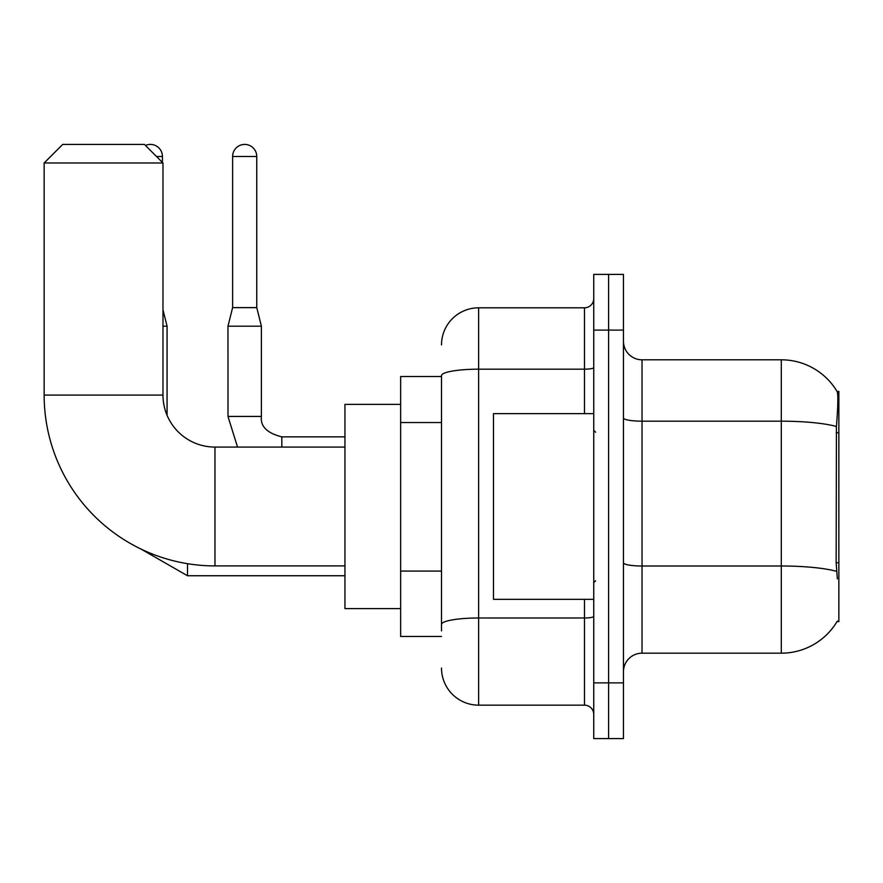 <?xml version="1.0" encoding="UTF-8"?>
<svg xmlns="http://www.w3.org/2000/svg" width="883" height="883" viewBox="0 0 883 883"><rect width="100%" height="100%" fill="white"/><g stroke="black" fill="none" stroke-linecap="round" stroke-linejoin="round"><path stroke-width="1.32" d="M837.029 621.61L837.349 621.058A64.989 64.989 0 0 1 781.289 653.177A64.989 64.989 0 0 0 837.029 621.61L838.85 621.61L838.85 391.368L837.161 391.599A64.989 64.989 0 0 0 781.289 359.8A64.989 64.989 0 0 1 837.029 391.368A64.989 64.989 0 0 0 781.289 359.8L642.029 359.8A18.565 18.565 0 0 1 623.464 341.235A18.565 18.565 0 0 0 642.029 359.8L642.029 653.177A18.565 18.565 0 0 0 623.464 671.742M441.5 376.511L400.65 376.511L400.65 636.466L441.5 636.466M608.608 682.879L608.608 738.585L623.464 738.585L623.464 682.879L608.608 682.879L608.608 738.585L593.751 738.585L593.751 682.879L608.608 682.879L608.608 330.099L608.608 682.879M593.751 682.879L593.751 274.392L608.608 274.392L608.608 330.099L608.608 274.392L623.464 274.392L623.464 682.879M837.349 578.906L836.157 562.769L836.422 426.489C838.033 406.29 838.276 394.668 837.161 391.599A64.989 64.989 0 0 0 781.289 359.8L781.289 421.18L642.029 421.18A18.565 3.223 0 0 1 623.464 417.957M836.62 571.367A64.989 11.28 180 0 0 781.289 566.003L781.289 653.177L642.029 653.177M441.5 630.892L441.5 375.639A37.13 6.446 180 0 1 478.63 369.182L584.469 369.182L584.469 307.814A9.283 9.283 0 0 0 593.751 298.531M441.5 344.944A37.13 37.13 0 0 1 478.63 307.814L478.63 705.164L584.469 705.164L584.469 599.325M478.63 307.814L584.469 307.814M593.751 714.446A9.283 9.283 0 0 0 584.469 705.164M478.63 705.164A37.13 37.13 0 0 1 441.5 668.023M593.751 413.652L493.487 413.652L493.487 599.325L593.751 599.325M344.944 565.904L214.977 565.904A170.827 170.827 0 0 1 44.15 395.076L44.15 162.98L62.715 144.415L144.415 144.415L162.98 162.98L44.15 162.98M214.977 565.904L214.977 447.074A51.987 51.987 0 0 1 162.98 395.076L162.98 162.98M400.65 404.37L344.944 404.37L344.944 608.608L400.65 608.608M145.452 145.452A12.064 12.064 0 0 1 162.428 156.49L162.428 162.428M167.064 415.286L167.064 326.191L162.98 326.191M256.754 307.626L232.615 307.626L232.615 156.49A12.064 12.064 0 0 1 244.679 144.415A12.064 12.064 0 0 1 256.754 156.49L256.754 307.626L261.39 326.191L261.39 416.434C260.264 426.334 267.074 433.145 281.82 436.853L281.82 447.074M344.944 436.853L281.82 436.853C267.074 433.145 260.264 426.334 261.39 416.434L228.002 416.434L227.969 326.191L261.39 326.191M838.85 432.791L836.157 432.791M838.85 562.769L836.157 562.769M441.5 422.549L400.65 422.549M441.5 571.08L400.65 571.08M836.422 426.489A64.989 11.28 180 0 0 781.289 421.18L781.289 566.003L642.029 566.003A18.565 3.223 -0 0 1 623.464 562.78M623.464 330.099L593.751 330.099M593.751 616.378A9.283 1.611 0 0 1 584.469 617.99L478.63 617.99A37.13 6.446 180 0 0 441.5 624.447M584.469 413.652L584.469 369.182A9.283 1.611 0 0 0 593.751 367.571M44.15 395.076L162.98 395.076M344.944 575.749L187.494 575.749L140.993 549.049L187.494 575.749L140.993 549.049L187.494 575.749L187.494 563.674M156.49 156.49L162.428 156.49M232.615 156.49L256.754 156.49M595.617 432.217L593.751 430.363M595.617 580.76L593.751 582.614M344.944 447.074L214.977 447.074M162.98 309.856L167.064 326.191M227.969 416.434L237.538 447.074M261.39 416.434C260.264 426.334 267.074 433.145 281.82 436.853M232.615 307.626L227.969 326.191"/></g></svg>
